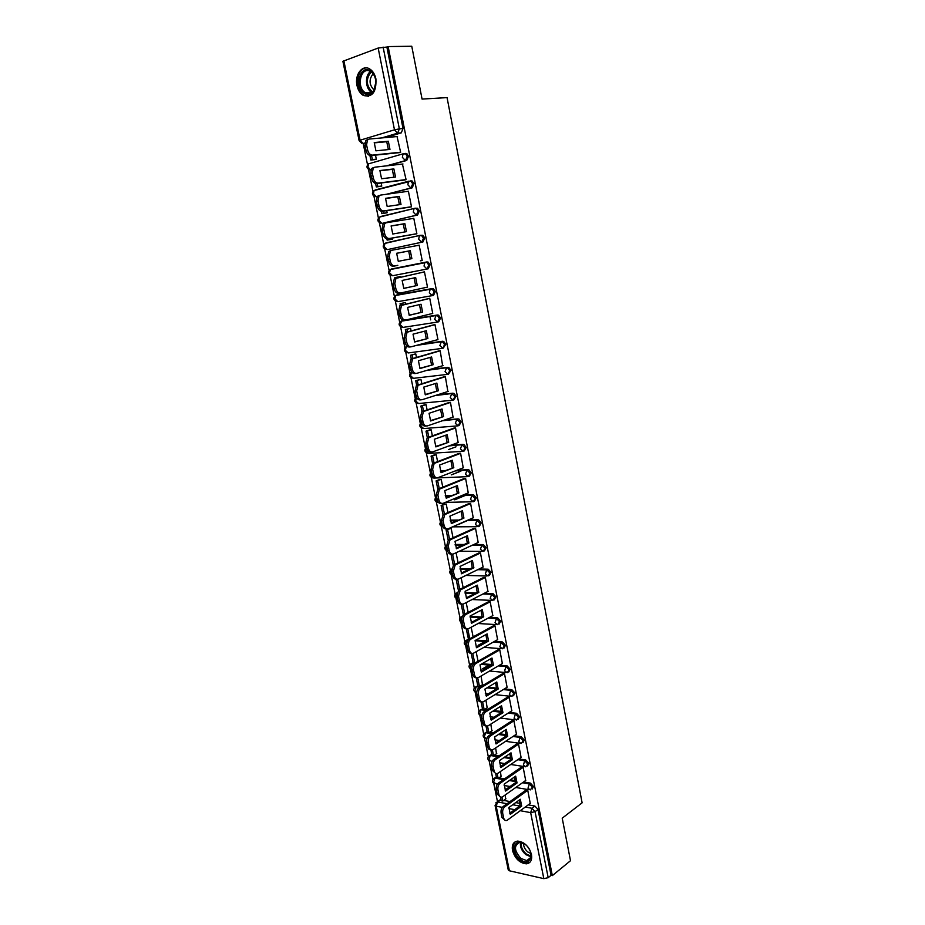 <?xml version="1.0" encoding="UTF-8"?>
<svg xmlns="http://www.w3.org/2000/svg" width="925" height="925" viewBox="0 0 925 925"><rect width="100%" height="100%" fill="white"/><g stroke="black" fill="none" stroke-linecap="round" stroke-linejoin="round"><path stroke-width="1.39" d="M387.702 165.725L406.722 160.453L408.526 156.233L406.803 153.596L405.323 153.4M387.61 194.123L412.168 187.833L413.972 183.693L412.192 181.023L410.769 180.838M382.904 223.145L417.568 215.016L419.372 210.946L417.545 208.241L415.221 208.218M388.396 249.403L422.922 241.992L424.737 238.002L422.852 235.274L420.447 235.297M426.876 261.925L391.194 269.048L425.627 262.18L424.748 262.677L424.032 266.076L426.992 269.036L428.24 268.782L430.056 264.862L428.125 262.087L426.876 261.925L425.627 262.18L426.864 262.342L428.807 265.117L426.992 269.036L392.547 275.731L389.587 272.852L390.315 269.533C387.679 272.089 388.061 274.101 391.448 275.592M432.472 295.607L433.524 295.364L435.351 291.525L433.339 288.716L432.172 288.565L430.934 288.843L432.102 288.993L434.103 291.803L432.287 295.653L429.35 292.762L430.102 289.317L430.934 288.843L396.478 295.029L395.646 295.491L394.894 298.856L397.831 301.654L432.114 295.676M437.872 321.981L438.762 321.761L440.589 317.992L438.531 315.147L437.421 315.009L436.195 315.309L437.294 315.46L439.363 318.304L437.537 322.073L434.623 319.252L436.195 315.309L401.739 320.813L400.155 324.663L403.08 327.392L437.248 322.108M443.237 348.158L445.804 344.262L443.676 341.394L441.41 341.591L442.451 341.718L444.578 344.597L442.751 348.297L439.861 345.557L441.41 341.591L418.828 344.759M448.544 374.139L450.972 370.347L448.775 367.433L446.602 367.676L447.573 367.803L449.758 370.705L447.92 374.336L445.052 371.665L446.602 367.676L428.633 369.85M453.817 399.935L456.106 396.235L453.84 393.298L451.747 393.576L454.903 396.628L453.065 400.178L450.221 397.588L451.747 393.576L436.542 395.125M459.054 425.535L461.205 421.95L458.869 418.979L456.858 419.279L460.014 422.367L458.164 425.847L455.343 423.326L456.858 419.279L443.491 420.401M464.234 450.949L466.258 447.469L463.864 444.462L461.933 444.809L465.078 447.908L463.228 451.319L460.43 448.868L461.933 444.809L449.874 445.596M469.38 476.178L471.288 472.814L468.813 469.773L466.975 470.154L470.12 473.276L468.258 476.618L465.483 474.236L466.975 470.154L455.898 470.675M474.444 501.246L476.271 497.974L473.727 494.898L471.97 495.314L475.115 498.459L473.253 501.743L470.49 499.419L471.97 495.314L461.656 495.615M479.462 526.163L481.231 522.949L478.607 519.85L476.942 520.301L480.075 523.469L478.202 526.683L475.473 524.429L476.942 520.301L467.241 520.417M484.434 550.895L486.145 547.762L483.451 544.628L481.867 545.114L485.001 548.294L483.127 551.439L480.422 549.253L481.867 545.114L472.663 545.056M489.371 575.466L491.025 572.39L488.25 569.222L486.77 569.742L489.892 572.957L488.018 576.032L485.324 573.916L486.77 569.742L477.982 569.546M494.274 599.851L495.869 596.845L493.025 593.653L491.626 594.208L494.748 597.434L492.875 600.452L490.204 598.394L491.626 594.208L483.197 593.873M499.142 624.074L500.691 621.138L497.766 617.912L496.459 618.49L499.569 621.739L497.696 624.699L495.037 622.698L496.459 618.49L488.331 618.039M503.975 648.124L505.466 645.245L502.472 641.996L501.257 642.609L504.368 645.881L502.472 648.772L499.847 646.841L501.257 642.609L493.383 642.043M508.773 672.013L510.218 669.203L507.143 665.919L506.01 666.567L509.12 669.85L507.224 672.683L504.622 670.81L506.01 666.567L498.355 665.896L506.01 666.567L507.143 665.919L499.477 665.237M513.525 695.739L514.936 692.987L511.837 689.68L510.739 690.351L513.849 693.657L511.907 696.456L509.363 694.617L510.739 690.351L503.304 689.576M518.254 719.303L519.619 716.597L516.52 713.279L515.433 713.973L518.532 717.303L516.532 720.066L514.069 718.263L515.433 713.973L508.183 713.094M522.949 742.706L524.267 740.058L521.18 736.716L520.104 737.433L523.192 740.775L521.133 743.515L518.74 741.734L520.104 737.433L513.005 736.462M527.597 765.946L528.88 763.356L525.793 760.003L524.729 760.732L527.817 764.096L525.712 766.813L523.388 765.056L524.729 760.732L517.78 759.679M532.222 789.025L533.471 786.493L530.395 783.117L529.331 783.88L532.418 787.256L530.245 789.938L527.99 788.216L529.331 783.88L522.509 782.735M512.496 850.457C515.086 858.712 519.734 863.175 526.452 863.834C530.603 863.129 532.28 860.019 531.482 854.527C528.915 846.317 524.302 841.843 517.653 841.091C513.375 841.75 511.664 844.872 512.496 850.457M356.981 85.47C358.033 90.164 360.126 93.483 363.271 95.437C372.278 97.668 376.498 92.176 375.92 78.937C374.903 74.301 372.856 70.994 369.78 69.005C362.496 64.149 354.448 74.717 356.981 85.47M364.855 142.982L363.19 143.479L367.537 164.789M368.497 169.495L372.983 191.521M373.943 196.181L378.406 218.057M379.342 222.671L383.771 244.397M384.708 248.987L389.113 270.551M390.038 275.095L394.408 296.52M395.333 301.03L399.669 322.305M400.583 326.779L404.896 347.904M405.797 352.356L410.076 373.318M410.978 377.735L415.233 398.548M416.123 402.953L420.343 423.604M421.233 427.986L425.419 448.486M426.309 452.845L430.46 473.195M431.339 477.531L435.467 497.731M436.346 502.055L440.439 522.093M441.317 526.406L445.376 546.282M446.255 550.583L450.278 570.309M451.146 574.61L455.146 594.174M456.013 598.463L459.979 617.865M460.847 622.155L464.778 641.407M465.657 645.685L469.553 664.774M470.42 669.053L474.282 687.992M475.161 692.27L478.988 711.048M479.867 715.337L483.659 733.953M484.538 738.243L488.308 756.708M489.175 760.997L492.909 779.301M493.788 783.602L497.488 801.697M343.834 60.657L360.091 140.218L359.12 140.681L342.886 61.281L378.163 48.042L386.881 47.036L403.034 128.563L401.253 132.865L385.39 137.605M411.764 46.25L388.13 46.574L552.329 875.605L570.505 860.712L562.215 818.174L582.126 802.831L447.064 97.599L422.066 99.079L411.764 46.25M386.881 47.036L388.13 46.574M498.714 801.143L501.038 799.94M503.651 800.414L510.033 801.57M515.699 802.599L520.012 803.374M528.256 804.866L534.951 806.08L531.991 808.277L535.066 811.676L548.19 877.686L543.819 878.646L509.386 870.783L508.253 869.905L495.083 805.525M548.19 877.686L551.08 875.316L552.329 875.605M530.256 803.397L527.724 790.216L525.92 790.158M501.096 776.433L500.425 771.554M525.689 780.492L523.134 767.207L521.33 767.183M496.482 753.736L495.638 747.92M521.087 757.413L518.52 744.047L516.717 744.047M491.846 730.889L490.817 724.113M516.462 734.196L513.884 720.737L512.068 720.748M487.174 707.879L485.949 700.156M511.791 710.805L509.201 697.253L507.397 697.288M482.48 684.72L481.058 676.013M507.097 687.263L504.495 673.608L502.68 673.666M502.368 663.549L499.754 649.801L497.939 649.882M497.604 639.672L494.979 625.832L493.164 625.936M492.805 615.634L490.169 601.701L488.354 601.817M487.961 591.422L485.324 577.385L483.509 577.535M483.093 567.048L480.445 552.907L478.63 553.081M478.19 542.501L475.531 528.256L473.716 528.452M453.03 537.726L451.146 528.406L449.365 528.487M473.242 517.78L470.594 503.431L468.767 503.639M447.92 512.496L446.197 503.998L444.416 504.125M468.258 492.875L465.61 478.422L463.783 478.664M442.763 487.082L441.213 479.428L439.433 479.589M451.25 474.86L460.881 471.079M463.24 467.807L460.592 453.25L458.765 453.504M437.571 461.483L436.195 454.695L434.426 454.88M448.428 449.619L456.037 446.81M458.164 442.555L455.539 427.882L453.712 428.171M432.345 435.687L431.154 429.778L429.373 429.986M453.053 417.129L450.452 402.34L448.625 402.653M427.084 409.717L426.067 404.676L424.286 404.93M447.885 391.518L445.33 376.614L443.491 376.949M421.777 383.551L420.944 379.412L419.164 379.701M442.636 365.733L440.161 350.702L438.334 351.061M416.435 357.189L415.788 353.963L414.007 354.275M437.282 339.776L437.964 339.672L434.97 324.594L433.131 324.987M411.058 330.641L410.584 328.329L408.815 328.687M431.709 313.667L432.75 313.494L429.732 298.301L427.893 298.717M405.636 303.886L405.358 302.51L403.578 302.903M422.609 272.262L424.448 271.811L427.5 287.12L400.467 293.028C398.259 293.202 396.721 291.722 395.854 288.6L394.825 283.536L395.935 278.356L424.471 271.904L394.316 278.656L393.206 283.848L394.235 288.901L395.854 288.6M400.167 276.945L398.305 276.933M396.039 265.729L397.808 265.302M420.332 260.838L422.205 260.549L419.141 245.137L417.279 245.53L419.152 245.183M390.708 239.494L392.524 239.182L392.292 238.06M415.001 234.106L416.874 233.794L413.787 218.265L412.55 218.543M385.343 213.074L387.159 212.727L386.731 210.623M409.625 207.165L411.509 206.83L408.387 191.186L407.624 191.383M397.785 184.225L398.698 184.11M379.944 186.457L381.759 186.075L381.123 182.977M404.213 180.04L406.098 179.67L402.398 164.06M407.856 181.716L406.954 181.832M374.509 159.655L376.313 159.227L375.481 155.111M398.767 152.706L400.641 152.313L397.045 136.553M430.692 319.877L429.975 316.304M397.588 294.774L432.172 288.565M402.699 320.582L437.421 315.009M420.054 344.424L442.636 341.256M429.847 369.491L447.816 367.317M437.745 394.744L452.949 393.183M444.682 419.985L458.048 418.875M435.525 446.174L436.762 446.093M451.053 445.156L463.113 444.37M440.369 471.01L444.382 470.813M457.066 470.212L468.142 469.692M445.249 495.65L451.388 495.476M462.824 495.129L473.137 494.829M450.174 520.127L457.956 520.035M468.397 519.908L478.098 519.792M455.123 544.42L464.188 544.478M473.808 544.524L483.012 544.571M460.095 568.563L470.178 568.783M479.115 568.991L487.903 569.187M465.09 592.532L475.947 592.96M484.318 593.295L492.759 593.619M470.097 616.351L481.555 616.998M489.441 617.438L497.569 617.888M466.408 640.227L468.478 639.533M475.924 640.077L486.966 640.875M494.493 641.418L502.356 641.985M471.137 663.618L473.149 662.913M482.098 663.699L491.811 664.566M475.832 686.847L477.878 686.13M479.763 686.327L481.139 686.477M488.065 687.194L496.609 688.096M504.391 688.905L511.837 689.68M480.503 709.914L482.572 709.197M484.631 709.452L487.244 709.764M493.858 710.562L501.373 711.464M509.259 712.412L516.52 713.279M485.139 732.831L487.232 732.114M489.452 732.415L493.164 732.924M499.5 733.779L506.091 734.67M514.08 735.757L521.18 736.716M489.741 755.586L491.869 754.869M494.228 755.228L498.922 755.945M505.015 756.858L510.773 757.725M518.844 758.951L525.793 760.003M494.32 778.191L496.459 777.486M498.957 777.902L504.541 778.827M510.415 779.798L515.41 780.631M523.573 781.983L530.395 783.117M505.663 798.969L505.177 795.014M376.371 189.822L375.793 190.099M381.771 216.334L381.054 216.704M387.124 242.662L386.303 243.102M392.397 268.805L391.529 269.291M397.322 294.878L396.733 295.295M456.904 592.925L455.701 596.914L457.47 599.088M462.627 616.004L461.656 616.674M551.08 875.316L538.026 809.468L534.951 806.08M478.063 661.213L476.132 651.709M473.126 636.874L471.172 627.231M468.154 612.35L466.177 602.58M463.147 587.653L461.147 577.743M458.106 562.782L456.071 552.745M527.736 790.285L504.819 806.773C503.05 808.357 502.344 810.577 502.726 813.445L503.605 817.793C504.217 820.093 505.362 820.961 507.039 820.371L530.337 803.339M508.9 807.513L510.288 814.37L521.677 806.057L520.312 799.269L508.9 807.513M500.425 796.945L501.2 800.761L502.761 801.05L501.963 797.13M505.94 798.772L502.761 801.05M504.969 820.209L501.986 817.469L503.605 817.793M526.209 789.95L503.2 806.473C501.431 808.057 500.726 810.277 501.107 813.133L501.986 817.469M509.756 813.272L520.07 805.768L521.677 806.057M519.226 800.056L520.07 805.768M520.278 859.371C509.872 851.613 514.786 835.876 525.111 844.34C535.714 852.202 530.511 867.974 520.278 859.371M524.498 843.889L519.723 842.409C513.71 845.346 514.115 850.688 520.937 858.446L526.764 860.608C530.337 859.949 531.621 857.197 530.615 852.364M530.869 853.521L527.84 851.983C524.961 849.485 523.504 846.606 523.492 843.311M515.387 841.692C511.363 847.092 512.878 853.347 519.931 860.47L527.181 863.164L530.083 862.077M365.375 93.98C354.714 89.968 358.738 65.259 369.353 70.288C373.261 72.289 375.446 76.243 375.932 82.128L373.712 91.032C371.376 94.234 368.601 95.217 365.375 93.98M369.815 71.156C360.426 66.635 356.194 88.025 365.444 92.731L366.127 93.078C369.121 94.223 371.688 93.309 373.839 90.338L375.908 82.105C375.538 77.214 373.792 73.699 370.671 71.583L369.815 71.156M374.058 90.002C369.087 84.823 368.763 79.423 373.099 73.803M366.797 67.93C356.379 67.363 354.356 90.373 364.253 95.298L368.508 96.327M523.157 767.288L500.055 783.325C498.274 784.874 497.569 787.094 497.939 789.973L498.829 794.344C499.465 796.726 500.656 797.593 502.379 796.968L525.77 780.434M504.171 784.157L505.57 791.06L517.04 782.966L515.676 776.133L504.171 784.157M495.627 773.381L496.609 778.191L498.159 778.445L497.176 773.589M501.373 776.237L498.159 778.445M500.275 796.853L497.211 794.055L498.829 794.344M521.631 766.975L498.436 783.059C496.656 784.608 495.95 786.817 496.32 789.684L497.211 794.055M505.05 790.008L515.433 782.7L517.04 782.966M514.566 776.907L515.433 782.7M518.543 744.128L495.257 759.726C493.464 761.24 492.748 763.437 493.129 766.328L494.031 770.745C494.69 773.196 495.916 774.075 497.685 773.393L521.18 757.355M499.408 760.639L500.818 767.588L512.381 759.714L511.005 752.834L499.408 760.639M490.805 749.655L491.984 755.459L493.534 755.69L492.366 749.897M496.771 753.54L493.534 755.69M495.546 773.335L492.412 770.479L494.031 770.745M517.017 743.839L493.638 759.471C491.846 760.986 491.129 763.183 491.51 766.073L492.412 770.479M500.309 766.571L510.773 759.471L512.381 759.714M509.872 753.597L510.773 759.471M513.895 720.806L490.423 735.942C488.62 737.433 487.903 739.618 488.284 742.532L489.186 746.972C489.88 749.493 491.14 750.395 492.967 749.666L516.543 734.126M494.609 736.959L496.031 743.954L507.686 736.312L506.299 729.374L494.609 736.959M485.949 725.813L487.325 732.577L488.886 732.785L487.51 726.032M492.146 730.692L488.886 732.785M490.793 749.643C489.198 749.909 488.123 748.938 487.567 746.729L489.186 746.972M512.381 720.54L488.816 735.722C487.001 737.202 486.284 739.399 486.666 742.301L487.567 746.729M495.546 742.983L506.079 736.092L507.686 736.312M505.154 730.114L506.079 736.092M509.212 697.334L485.567 712.007C483.74 713.452 483.023 715.638 483.405 718.563L484.307 723.026C485.035 725.628 486.33 726.541 488.203 725.767L511.895 710.747M489.776 713.106L491.21 720.159L502.957 712.736L501.558 705.752L489.776 713.106M481.069 701.809L482.642 709.533L484.191 709.718L482.63 702.006M487.487 707.694L484.191 709.718M486.007 725.79C484.376 726.067 483.266 725.073 482.688 722.818L484.307 723.026M507.709 697.092L483.948 711.811C482.122 713.256 481.405 715.43 481.786 718.355L482.688 722.818M490.747 719.222L501.35 712.539L502.957 712.736M500.39 706.48L501.35 712.539M504.507 673.689L480.665 687.899C478.826 689.31 478.098 691.484 478.491 694.421L479.404 698.918C480.156 701.601 481.497 702.526 483.417 701.693L507.201 687.194M484.92 689.09L486.353 696.19L498.193 688.998L496.783 681.968L484.92 689.09M476.144 677.632L477.924 686.338L479.474 686.5L477.705 677.805M482.549 668.787L488.99 665.052M490.539 665.191L484.11 668.925M482.792 684.535L479.474 686.5M481.185 701.774C479.52 702.063 478.375 701.046 477.786 698.733L479.404 698.918M503.003 673.469L479.046 687.726C477.208 689.137 476.479 691.31 476.861 694.247L477.786 698.733M485.914 695.299L496.586 688.836L498.193 688.998M495.603 682.685L496.586 688.836M499.766 649.882L475.647 663.664C473.854 665.075 473.149 667.226 473.531 670.105L474.456 674.637C475.23 677.366 476.595 678.314 478.56 677.482L502.472 663.479M480.017 664.902L481.462 672.047L493.407 665.098L491.984 658.022L480.017 664.902M471.195 653.281L473.172 662.982L474.722 663.121L472.756 653.432M478.317 645.211L485.105 641.441M476.34 677.586C474.618 677.886 473.461 676.857 472.837 674.487L474.456 674.637M498.274 649.685L474.028 663.526C472.236 664.936 471.53 667.075 471.912 669.954L472.837 674.487M481.046 671.203L491.788 664.959L493.407 665.098M490.782 658.716L491.788 664.959M494.991 625.913L470.582 639.268C468.836 640.678 468.166 642.794 468.547 645.627L469.484 650.194C470.258 652.946 471.634 653.917 473.612 653.131L497.719 639.603M475.08 640.539L476.537 647.743L488.573 641.037L487.151 633.903L475.08 640.539M466.212 628.769L468.536 639.487M467.761 628.884L469.761 638.701M471.461 653.223C469.703 653.547 468.501 652.495 467.865 650.055L469.484 650.194M493.511 625.739L468.963 639.152C467.217 640.551 466.547 642.667 466.928 645.5L467.865 650.055M476.144 646.933L486.966 640.921L488.573 641.037M485.914 634.585L486.966 640.921M490.181 601.77L465.495 614.686C463.795 616.096 463.136 618.189 463.529 620.964L464.466 625.566C465.252 628.341 466.639 629.347 468.628 628.595L492.933 615.564M470.12 616.004L471.588 623.265L483.717 616.79L482.272 609.621L470.12 616.004M461.182 604.071L463.402 614.986M462.743 604.152L464.766 614.119M464.836 614.478L464.974 615.125M466.547 628.688C464.743 629.035 463.506 627.959 462.847 625.462L464.466 625.566M488.712 601.632L463.876 614.605C462.176 616.004 461.517 618.097 461.91 620.872L462.847 625.462M471.207 622.502L482.098 616.709L483.717 616.79M481.023 610.269L482.098 616.709M485.336 577.466L460.361 589.942L458.476 596.128L459.413 600.753C460.199 603.562 461.598 604.603 463.61 603.898L488.111 591.352M465.113 591.306L466.593 598.602L478.815 592.382L477.369 585.155L465.113 591.306M456.118 579.2L458.361 590.185M457.678 579.258L459.737 589.352M459.806 589.688L459.922 590.3M461.598 603.979C459.748 604.349 458.476 603.25 457.794 600.683L459.413 600.753M483.879 577.35L458.742 589.873L456.858 596.058L457.794 600.683M466.235 597.897L477.208 592.324L478.815 592.382M476.097 585.791L477.208 592.324M480.468 552.988L455.204 565.002L453.377 571.107L454.325 575.778C455.123 578.599 456.534 579.674 458.557 579.015L483.255 566.979M460.072 566.412L461.563 573.778L473.889 567.811L472.432 560.527L460.072 566.412M452.683 554.168L451.03 554.191L453.273 565.221M452.591 554.214L454.661 564.412M454.73 564.712L454.846 565.302M456.626 579.096C454.718 579.478 453.412 578.356 452.707 575.732L454.325 575.778M479.011 552.896L453.585 564.978L451.758 571.072L452.707 575.732M461.228 573.107L472.27 567.765L473.889 567.811M471.137 561.14L472.27 567.765M475.554 528.337L450.001 539.899L448.243 545.912L449.203 550.606C450.001 553.462 451.423 554.572 453.47 553.948L478.364 542.42M454.996 541.356L456.499 548.768L468.929 543.044L467.449 535.714L454.996 541.356M451.099 528.406L446.093 529.921L448.163 540.073M446.093 529.921L449.538 528.418M458.28 524.579L467.772 520.405M447.654 529.921L449.562 539.287M451.608 554.029C449.666 554.445 448.324 553.3 447.584 550.595L449.203 550.606M474.12 528.268L448.382 539.888L446.625 545.9L447.584 550.595M456.187 548.143L467.31 543.044L468.929 543.044M466.131 536.315L467.31 543.044M470.605 503.512L444.763 514.601L443.075 520.532L444.046 525.261C444.844 528.14 446.278 529.285 448.336 528.707L473.438 517.699M449.885 516.115L451.4 523.573L463.922 518.116L462.442 510.727L449.885 516.115M446.174 504.009L441.121 505.489L443.006 514.739M441.121 505.489L444.613 504.044M454.73 499.835L465.125 495.511M442.682 505.455L444.416 513.976M446.567 528.776C444.567 529.227 443.191 528.059 442.428 525.284L444.046 525.261M469.195 503.466L443.144 514.624L441.456 520.555L442.428 525.284M451.111 523.007L463.922 518.116M461.101 511.305L462.303 518.139M465.622 478.502L439.491 489.117L437.872 494.967L438.843 499.731C439.653 502.633 441.098 503.824 443.179 503.281L468.478 492.794M444.74 490.678L446.255 498.205L458.881 493.002L457.389 485.567L444.74 490.678M441.213 479.439L436.114 480.884L437.814 489.221M436.114 480.884L439.664 479.497M451.493 474.849L460.904 471.16M437.675 480.827L439.236 488.493M441.479 503.35C439.433 503.824 438.022 502.633 437.224 499.778L438.843 499.731M464.246 478.479L437.872 489.175L436.253 495.014L437.224 499.778M446 497.685L458.881 493.002M456.025 486.122L457.274 493.06M460.615 453.331L434.172 463.448L432.634 469.218L433.605 474.016C434.426 476.942 435.883 478.167 437.976 477.67L463.471 467.715M439.548 465.067L441.086 472.64L453.817 467.715L452.313 460.222L439.548 465.067M436.207 454.695L431.073 456.106L432.935 465.24M431.073 456.106L434.681 454.776M432.634 456.013L434.022 462.812M434.056 463.02L432.553 463.541L431.015 469.299L431.987 474.097L433.605 474.016M436.357 477.739L436.392 477.739C434.264 478.237 432.808 477.022 431.987 474.097M459.251 453.319L432.553 463.541M440.855 472.178L453.817 467.715M450.914 460.754L452.198 467.796M455.562 427.963L428.83 437.594L427.35 443.272L428.333 448.116C429.154 451.065 430.622 452.325 432.738 451.874L458.442 442.451M434.322 439.271L435.872 446.902L448.706 442.243L447.191 434.692L434.322 439.271M431.154 429.79L425.997 431.154L427.338 437.698M425.997 431.154L429.674 429.882M427.558 431.038L428.761 436.958M431.328 451.955L431.119 451.967C429.003 452.417 427.535 451.169 426.714 448.22L428.333 448.116M454.244 427.986L427.211 437.71L425.731 443.387L426.714 448.22M435.663 446.498L448.706 442.243M445.769 435.201L447.087 442.347M450.475 402.421L423.442 411.544L422.031 417.14L423.026 422.02C423.847 425.003 425.327 426.286 427.454 425.882L453.377 417.013M429.061 413.29L430.622 420.967L443.561 416.585L442.034 408.989L429.061 413.29M426.067 404.711L420.887 406.029L422.043 411.671M420.887 406.029L424.644 404.815M422.447 405.878L423.465 410.908M426.24 425.986L425.835 426.009C423.708 426.413 422.228 425.13 421.407 422.147L423.026 422.02M449.215 402.456L421.823 411.694L420.413 417.279L421.407 422.147M430.437 420.621L443.561 416.585M440.589 409.463L441.942 416.724M445.341 376.695L418.019 385.309L416.666 390.812L417.672 395.727C418.505 398.733 419.996 400.062 422.135 399.704L448.278 391.391M423.754 387.113L425.327 394.848L438.369 390.743L436.843 383.089L423.754 387.113M420.944 379.447L415.741 380.718L416.701 385.447M415.741 380.718L419.615 379.562M417.302 380.545L418.135 384.661M421.118 399.808L420.517 399.866C418.377 400.224 416.886 398.895 416.053 395.888L417.672 395.727M444.185 376.741L416.4 385.482L415.047 390.986L416.053 395.888M425.176 394.547L438.369 390.743M435.363 383.54L436.762 390.905M440.184 350.783L412.55 358.865L411.267 364.3L412.272 369.237C413.117 372.278 414.62 373.642 416.782 373.33L443.133 365.583M418.424 360.738L419.996 368.532L433.154 364.704L431.605 356.992L418.424 360.738M415.799 354.009L410.55 355.235L411.324 359.027M410.55 355.235L414.597 354.113M412.111 355.027L412.758 358.218M415.961 373.434L415.163 373.527C413.001 373.839 411.498 372.474 410.654 369.445L412.272 369.237M439.155 350.829L410.931 359.073L409.648 364.508L410.654 369.445M419.881 368.3L433.154 364.704M430.102 357.42L431.536 364.913M434.981 324.675L407.058 332.225L405.832 337.579L406.838 342.562C407.694 345.626 409.208 347.025 411.382 346.759L437.953 339.591M413.036 334.168L414.631 342.019L427.893 338.492L426.333 330.722L413.036 334.168M410.596 328.387L405.335 329.566L405.913 332.399M405.335 329.566L409.648 328.467M406.884 329.335L407.347 331.589M410.769 346.852L409.763 346.991C407.59 347.257 406.075 345.858 405.219 342.793L406.838 342.562M434.207 324.71L405.439 332.468L404.213 337.822L405.219 342.793M414.539 341.845L427.893 338.492M424.795 331.115L426.275 338.723M429.743 298.382L401.519 305.389L400.352 310.661L401.369 315.679C402.225 318.778 403.751 320.212 405.948 320.004L432.738 313.413M407.613 307.401L409.22 315.321L422.598 312.072L421.025 304.244L407.613 307.401M405.37 302.579L400.074 303.712L400.456 305.574M400.074 303.712L405.046 302.567M401.623 303.446L401.889 304.753M405.543 320.062L404.329 320.258C402.132 320.466 400.606 319.033 399.75 315.945L401.369 315.679M429.605 298.324L399.901 305.666L398.733 310.927L399.75 315.945M409.162 315.205L422.598 312.072M419.464 304.614L420.979 312.338M402.155 280.437L403.774 288.415L417.256 285.467L415.672 277.581L402.155 280.437M394.778 277.673L400.097 276.563L394.778 277.673L394.952 278.541M400.282 293.063L398.86 293.329C396.64 293.491 395.102 292.011 394.235 288.901M403.751 288.357L417.256 285.467M414.076 277.916L415.649 285.756M419.152 245.218L391.784 250.27L390.315 251.103L389.263 256.213L390.304 261.312C391.171 264.457 392.72 265.984 394.952 265.868L393.345 266.192C391.102 266.308 389.552 264.793 388.685 261.648L390.304 261.312M396.652 253.277L398.282 261.312L411.879 258.653L410.284 250.71L396.652 253.277M392.489 266.435L397.831 265.371L392.443 266.203M391.657 250.305L388.697 251.45L387.644 256.56L388.685 261.648M396.652 253.311L408.677 251.057L410.272 258.965M408.677 251.057L410.284 250.71M413.799 218.346L386.211 222.786L384.661 223.653L383.655 228.683L384.696 233.817C385.575 236.997 387.147 238.558 389.39 238.488L416.863 233.701M391.113 225.908L392.755 234.002L406.468 231.655L404.861 223.653L391.113 225.908M386.87 238.847L387.136 240.118L392.524 239.182M388.477 238.731L388.685 239.783L387.136 240.118M392.501 239.113L388.685 239.783M385.864 222.867L383.042 224.023L382.037 229.053L383.089 234.187C383.967 237.355 385.528 238.916 387.783 238.847L416.874 233.782M391.102 226.012L403.254 224.023L404.861 231.932M403.254 224.023L404.861 223.653M408.411 191.267L380.58 195.083L378.961 195.984L378.013 200.945L379.065 206.113C379.944 209.327 381.528 210.923 383.794 210.912L411.486 206.738M385.528 198.332L387.182 206.483L401.011 204.448L399.392 196.389L385.528 198.332M381.262 211.282L381.748 213.629L386.349 212.923M382.881 211.201L383.297 213.247L381.748 213.629M387.147 212.657L383.297 213.247M378.961 195.499L377.342 196.401L376.394 201.349L377.446 206.518C378.325 209.721 379.909 211.316 382.175 211.305L410.873 206.98M385.517 198.517L397.785 196.794L399.403 204.679M397.785 196.794L399.392 196.389M402.976 163.991L374.914 167.171L373.214 168.107L372.312 172.998L373.376 178.201C374.267 181.45 375.862 183.081 378.152 183.127L406.075 179.577M379.897 170.547L381.562 178.756L395.507 177.033L393.877 168.917L379.897 170.547M375.619 183.508L376.313 186.931L380.626 186.376M398.444 184.052L399.346 183.936M377.238 183.462L377.863 186.526L376.313 186.931M400.895 183.532L399.993 183.647M381.748 186.017L377.863 186.526M373.295 167.622L371.607 168.558L370.705 173.438L371.769 178.641C372.659 181.878 374.243 183.508 376.533 183.555L405.138 179.924M379.886 170.801L392.269 169.356L393.911 177.23M392.269 169.356L393.877 168.917M397.496 136.518L369.202 139.051L367.433 140.01L366.578 144.832L367.653 150.081C368.543 153.353 370.15 155.03 372.463 155.123L400.629 152.22M374.232 142.554L375.908 150.821L389.968 149.422L388.327 141.236L374.232 142.554M369.919 155.516L370.844 160.037L375.018 159.597M371.561 155.516L372.393 159.597L370.844 160.037M376.302 159.181L372.393 159.597M367.583 139.536L365.826 140.496L364.97 145.306L366.034 150.555C366.936 153.816 368.543 155.492 370.856 155.585L399.531 152.625M374.209 142.878L386.719 141.71L388.384 149.584M386.719 141.71L388.327 141.236M368.797 163.771L404.028 153.538L405.508 153.723L407.231 156.371L405.439 160.603L386.419 165.876M406.722 160.453L405.439 160.603L402.375 157.319L402.965 154.117L406.803 153.596M374.22 190.504L410.92 181.184L412.689 183.855L410.885 188.006L386.326 194.296M412.168 187.833L410.885 188.006L407.856 184.815L408.468 181.554L412.192 181.023M379.608 217.051L414.909 208.264L416.273 208.437L418.1 211.143L416.296 215.213L383.147 223.11M417.568 215.016L416.296 215.213L413.29 212.102L413.938 208.796L417.545 208.241M384.962 243.391L420.285 235.32L421.592 235.493L423.477 238.234L421.661 242.223L388.5 249.38M422.922 241.992L421.661 242.223L418.678 239.182L419.36 235.84L422.852 235.274M401.253 132.865L397.577 133.188L381.713 137.929M364.82 143.329L363.19 143.479L360.091 140.218L394.478 129.824L378.163 48.042M500.529 799.847L497.546 801.975L507.05 803.709M512.727 804.75L519.711 806.022M525.284 807.039L531.991 808.277L530.661 812.636L520.289 810.705M514.705 809.664L508.877 808.577M502.31 807.363L496.193 806.218L509.386 870.783M543.819 878.646L530.661 812.636L535.066 811.676L538.026 809.468M375.087 189.995L409.116 181.103M380.499 216.542L414.654 208.322M385.864 242.893L420.158 235.343M397.727 294.751L395.484 295.572M402.976 320.512L400.687 321.391M442.335 348.355L408.283 352.957L405.381 350.297L406.225 346.829C403.497 349.234 403.774 351.222 407.058 352.807M447.376 374.394L413.452 378.337L410.573 375.747L411.452 372.232C408.688 374.567 408.931 376.556 412.168 378.186M452.394 400.248L418.586 403.531L415.73 401.011L416.585 397.507M457.378 425.905L423.685 428.564L420.852 426.101L421.546 422.737M462.327 451.377L428.749 453.412L425.939 451.018L426.61 447.677M440.508 471.392L443.214 471.276M467.252 476.664L433.779 478.086L430.981 475.762L431.651 472.409M445.387 496.089L450.221 495.95M472.132 501.766L445.226 502.425M450.278 520.613L456.8 520.532M476.988 526.683L452.545 526.857M455.204 544.952L463.043 544.998M481.809 551.427L459.401 551.196M460.153 569.129L469.033 569.337M486.608 575.998L465.899 575.431M465.113 593.145L474.826 593.538M491.372 600.383L472.12 599.539M470.085 617.01L480.445 617.588M496.112 624.595L478.121 623.508M467.9 639.499L466.778 640.1L467.923 640.181M475.08 640.713L485.926 641.499M500.818 648.645L483.925 647.338M472.652 662.867L471.542 663.503L473.773 663.699L471.519 663.514L470.131 667.642L471.866 669.677M480.988 664.335L491.279 665.26M505.501 672.521L489.568 671.041M482.468 670.371L480.665 670.209M474.733 687.483L477.335 686.084L476.283 686.732L480.04 687.125M486.966 687.853L496.54 688.859M482.075 709.14L480.977 709.81L486.157 710.435M492.771 711.232L501.362 712.273M486.735 732.045L485.648 732.739L492.077 733.618M498.425 734.485L506.091 735.525M491.36 754.8L490.285 755.505L497.847 756.662M503.94 757.587L510.797 758.616M495.962 777.393L494.898 778.133L503.478 779.567M509.351 780.538L515.456 781.556M493.279 778.862L494.898 778.133L493.545 782.353L497.28 784.308M488.689 756.257L490.285 755.505L488.92 759.726L492.007 761.564M484.076 733.49L485.648 732.739L484.272 736.936L486.828 738.705M479.416 710.562L480.977 709.81L479.589 713.996L481.705 715.915M475.797 692.571C472.976 690.455 473.114 688.501 476.236 686.732L474.883 690.894L476.722 692.894M470.027 664.254L471.542 663.503C468.362 665.295 468.223 667.249 471.091 669.365M465.287 640.852L466.778 640.1L465.356 644.228L467.09 646.309M460.511 617.299L461.98 616.547L460.546 620.652L462.303 622.779M455.701 593.584L456.915 592.844M450.868 569.696L451.631 569.072M411.001 372.463L411.706 371.954M405.855 347.014L407.624 346.632M390.246 269.568L428.125 262.087M451.62 569.476L450.833 573.026L452.603 575.234M446.567 545.588L445.919 548.953L447.746 551.219M441.63 521.365L440.971 524.729L443.063 527.053M436.658 496.979L435.999 500.333L438.658 502.633M386.06 249.472C382.73 247.969 382.36 245.946 384.927 243.391L384.245 246.663L387.228 249.611M380.649 223.168C377.365 221.642 376.995 219.607 379.516 217.063L378.857 220.289L381.875 223.307M375.203 196.667C371.966 195.117 371.584 193.082 374.07 190.55L373.446 193.73L376.475 196.817M369.711 169.98C366.52 168.408 366.138 166.361 368.578 163.829L367.977 166.963L370.775 170.142M495.916 802.692L497.546 801.975L496.193 806.218L495.072 805.455L497.153 801.94L500.147 799.813M403.034 128.563L399.357 128.876L397.577 133.188L394.478 129.824L399.357 128.876L383.112 47.082M503.2 806.473L504.819 806.773M501.107 813.133L502.726 813.445M530.857 856.77L525.839 854.619C521.712 850.942 519.931 846.872 520.486 842.421M521.157 842.502C520.752 846.757 522.498 850.595 526.383 854.041L530.962 856.087M371.815 92.465L371.711 92.407C365.363 89.205 364.566 75.203 370.567 71.526M371.179 71.919C365.687 78.902 366.092 85.609 372.37 92.026M498.436 783.059L500.055 783.325M496.32 789.684L497.939 789.973M493.638 759.471L495.257 759.726M491.51 766.073L493.129 766.328M488.816 735.722L490.423 735.942M486.666 742.301L488.284 742.532M483.948 711.811L485.567 712.007M481.786 718.355L483.405 718.563M479.046 687.726L480.665 687.888L479.046 687.726M476.861 694.247L478.491 694.421M474.12 663.468L475.739 663.607M471.912 669.954L473.531 670.105M469.148 639.036L470.767 639.152M466.928 645.5L468.547 645.627M464.153 614.431L465.772 614.524M461.91 620.872L463.529 620.964M459.112 589.664L460.731 589.722M456.858 596.058L458.476 596.128M454.036 564.701L455.655 564.736M451.758 571.072L453.377 571.107M448.926 539.564L450.544 539.576M446.625 545.9L448.243 545.912M443.78 514.254L445.399 514.219M441.456 520.555L443.075 520.532M438.589 488.747L440.208 488.689M436.253 495.014L437.872 494.967M433.374 463.055L434.993 462.974M431.015 469.299L432.634 469.218M428.113 437.19L429.732 437.062M425.731 443.387L427.35 443.272M422.806 411.116L424.425 410.966M420.413 417.279L422.031 417.14M417.464 384.858L419.083 384.684M415.047 390.986L416.666 390.812M412.087 358.414L413.706 358.195M409.648 364.508L411.267 364.3M406.676 331.763L408.283 331.52M404.213 337.822L405.832 337.579M401.219 304.915L402.826 304.637M398.733 310.927L400.352 310.661M395.715 277.87L397.334 277.558M393.206 283.848L394.825 283.536M393.345 266.192L394.952 265.868M387.644 256.56L389.263 256.213M387.783 238.847L389.39 238.488M382.037 229.053L383.655 228.683M383.089 234.187L384.696 233.817M382.175 211.305L383.794 210.912M376.394 201.349L378.013 200.945M377.446 206.518L379.065 206.113M376.533 183.555L378.152 183.127M370.705 173.438L372.312 172.998M371.769 178.641L373.376 178.201M370.856 155.585L372.463 155.123M364.97 145.306L366.578 144.832M366.034 150.555L367.653 150.081M364.392 95.379L363.271 95.437M495.638 777.37L494.574 778.098C491.776 779.925 491.695 781.845 494.332 783.868M528.695 789.673L515.826 787.476M510.045 786.493L504.148 785.487M491.106 754.777L490.03 755.494C487.163 757.298 487.059 759.228 489.741 761.275M486.55 732.033L485.463 732.727C482.503 734.519 482.399 736.462 485.128 738.52M481.96 709.128L480.861 709.799C477.832 711.591 477.693 713.533 480.48 715.626M502.472 641.996L501.177 642.655L493.303 642.089M497.766 617.912L496.32 618.571L488.18 618.108M493.025 593.653L491.441 594.312L482.977 593.977M488.25 569.222L486.527 569.893L477.693 569.684M483.451 544.628L472.293 545.23M478.607 519.85L466.755 520.625M473.727 494.898L461.066 495.858M468.813 469.773L455.169 470.952M463.864 444.462L448.983 445.919M458.869 418.979L442.393 420.771M453.84 393.298L435.178 395.553M448.775 367.433L426.876 370.37M443.676 341.394L416.435 345.395M438.531 315.147L400.953 321.252C398.259 323.704 398.571 325.704 401.901 327.253M433.339 288.716L395.646 295.491C392.986 298 393.333 300.012 396.709 301.515M524.117 766.559L510.762 764.478M504.772 763.553L499.431 762.72M519.503 743.284L505.617 741.341M499.384 740.462L494.713 739.815M514.867 719.858L500.379 718.054M493.892 717.245L490.007 716.759M510.195 696.271L495.037 694.617M488.261 693.877L485.324 693.553M480.965 664.347L491.256 665.272M467.888 640.239L466.697 640.146C463.575 641.973 463.46 643.927 466.35 646.008M475.068 640.759L485.845 641.545M462.303 616.651L461.853 616.628C458.754 618.49 458.673 620.444 461.587 622.479M470.085 617.091L480.295 617.669M456.892 592.96C453.897 594.902 453.863 596.845 456.788 598.799M465.125 593.272L474.606 593.642M451.62 569.245C449.007 571.326 449.122 573.234 451.955 574.957M460.164 569.28L468.744 569.476M446.532 545.299C444.092 547.461 444.289 549.334 447.099 550.953M455.239 545.137L462.662 545.172M441.572 521.122C439.144 523.307 439.363 525.192 442.208 526.776M450.336 520.81L456.326 520.74M436.612 496.76C434.16 498.968 434.392 500.864 437.282 502.437M445.457 496.32L449.631 496.193M431.605 472.224C429.142 474.456 429.385 476.363 432.322 477.936M440.612 471.634L442.485 471.553M426.575 447.515C424.089 449.781 424.344 451.701 427.338 453.262M421.511 422.621C418.99 424.922 419.268 426.853 422.309 428.402M416.574 397.484C413.857 399.785 414.088 401.762 417.256 403.381M359.12 140.681L361.802 143.317M530.626 857.579L526.764 860.608M371.827 92.465L365.444 92.731M373.839 90.338L373.712 91.032M474.028 663.526L475.647 663.664M468.963 639.152L470.582 639.268M463.876 614.605L465.495 614.686M458.742 589.873L460.361 589.942M453.585 564.978L455.204 565.002M448.382 539.888L450.001 539.899M443.144 514.624L444.763 514.601M437.872 489.175L439.491 489.117M427.211 437.71L428.83 437.594M421.823 411.694L423.442 411.544M416.4 385.482L418.019 385.309M410.931 359.073L412.55 358.865M405.439 332.468L407.058 332.225M399.901 305.666L401.519 305.389M394.316 278.656L395.935 278.356M388.697 251.45L390.315 251.103M383.042 224.023L384.661 223.653M377.342 196.401L378.961 195.984M371.607 168.558L373.214 168.107M365.826 140.496L367.433 140.01"/></g></svg>
